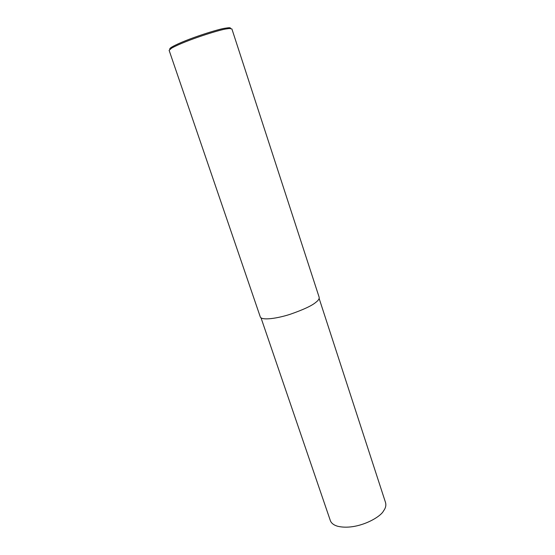 <?xml version="1.0" encoding="UTF-8"?>
<svg xmlns="http://www.w3.org/2000/svg" width="555" height="555" viewBox="0 0 555 555"><rect width="100%" height="100%" fill="white"/><g stroke="black" fill="none" stroke-linecap="round" stroke-linejoin="round"><path stroke-width="0.83" d="M226.495 28.902C220.744 29.408 186.078 40.106 171.634 48.132L169.108 50.311L260.364 317.127C262.168 320.644 277.576 318.417 290.293 314.248C303.328 309.704 311.827 305.743 315.788 302.371C318.445 300.38 319.555 298.632 319.111 297.126L231.893 28.936L229.326 28.492L226.495 28.902M230.54 28.43C230.679 27.833 229.86 27.625 228.07 27.805L225.323 28.201C219.725 28.687 186.202 39.01 172.196 46.828C170.128 48.056 169.372 48.861 169.941 49.256M319.16 298.514L385.427 502.219C386.322 505.078 385.739 507.908 383.671 510.711L383.54 510.891C380.341 517.6 356.719 530.649 337.842 526.307C334.061 525.266 331.599 523.476 330.454 520.93L261.03 317.862M171.634 48.132L172.196 46.828M229.326 28.492L228.07 27.805"/></g></svg>
